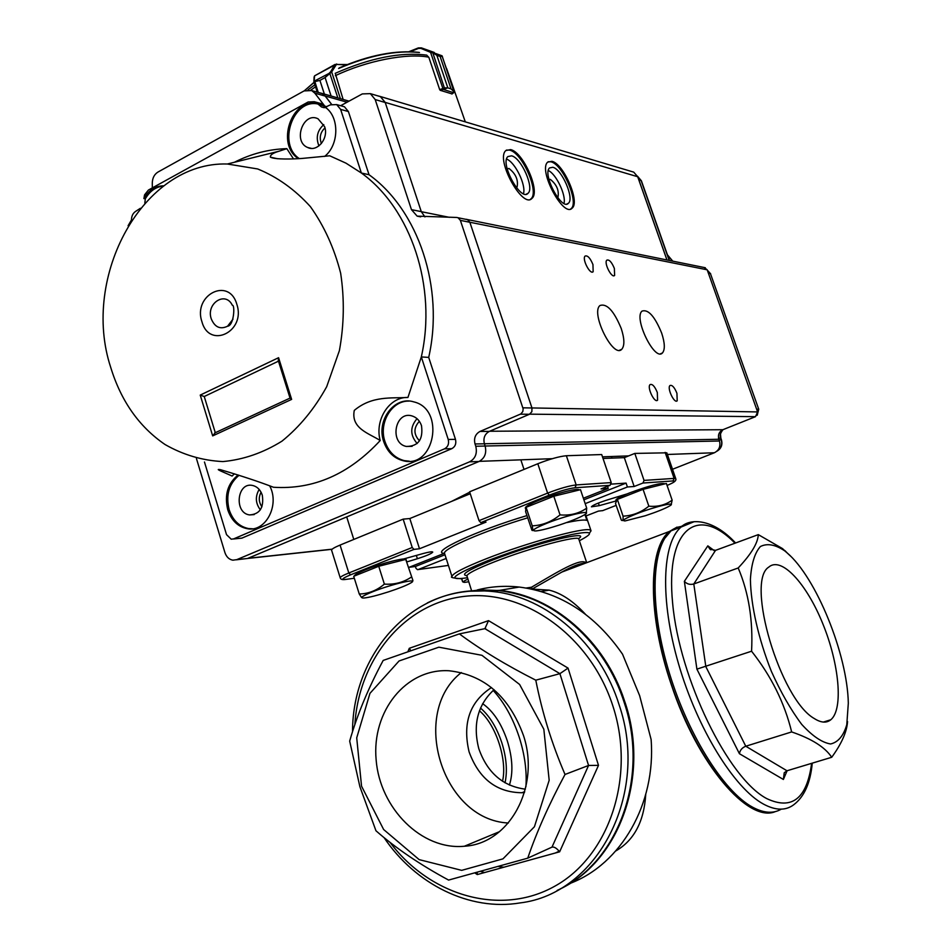<?xml version="1.0" encoding="UTF-8"?>
<svg xmlns="http://www.w3.org/2000/svg" width="952" height="952" viewBox="0 0 952 952"><rect width="100%" height="100%" fill="white"/><g stroke="black" fill="none" stroke-linecap="round" stroke-linejoin="round"><path stroke-width="1.43" d="M525.349 789.172C502.823 786.197 487.305 772.703 478.808 748.7C472.632 724.484 477.714 704.813 494.04 689.688M469.146 591.24L498.086 590.621M562.263 615.361C578.59 626.999 592.596 641.719 604.282 659.534C613.064 673.064 619.954 687.677 624.964 703.361C637.828 746.332 635.948 787.018 619.288 825.408C611.755 841.901 601.831 856.086 589.514 867.962M407.992 651.43L409.312 648.288L488.519 620.633L484.901 628.665L459.376 633.889L383.18 660.426C368.186 688.379 357.012 715.261 349.682 741.096L359.892 786.697L375.957 830.763C395.853 848.232 420.07 864.678 448.594 880.076L527.741 858.157C536.619 832.131 549.054 804.226 565.024 774.464C551.874 743.881 542.128 712.441 535.786 680.18C506.452 665.329 480.974 649.895 459.376 633.889M559.633 851.814C556.706 848.196 554.159 846.625 551.993 847.125L588.562 765.467L559.907 673.659L568.047 668.102L598.487 765.348L559.633 851.814L477.273 874.567L475.143 873.139M409.312 648.288L410.645 650.502M565.024 774.464L588.562 765.467L598.487 765.348M477.226 872.579L477.273 874.567M551.993 847.125L527.741 858.157M484.901 628.665L559.907 673.659L535.786 680.18M523.505 735.575C540.629 786.876 509.356 843.817 464.35 846.245C421.653 850.41 379.884 808.319 376.135 759.839C371.601 711.382 405.921 668.209 449.011 670.755C484.318 674.742 509.153 696.34 523.505 735.575M361.546 786.185L356.714 737.848L369.959 693.353L399.055 660.974L438.872 647.182L481.938 655.309L519.613 684.476L543.83 729.22L549.173 780.271L534.429 826.741L502.965 858.859L461.696 870.354L419.166 859.632L383.632 829.513L361.546 786.185M491.47 687.558C469.788 701.683 462.339 723.115 469.086 751.854C478.987 778.796 496.587 792.433 521.91 792.742L524.469 792.469M461.327 672.564C409.515 712.786 441.99 819.803 508.332 823.016M770.335 812.258C764.527 812.794 758.113 811.175 751.128 807.403C723.865 792.814 690.259 741.477 670.803 682.643C651.287 623.81 648.55 566.428 661.997 541.664C667.09 532.335 673.742 527.241 681.965 526.397M715.547 550.351L693.794 583.981L705.837 666.626L745.773 746.237L786.995 770.775L784.234 772.75L783.377 779.462L739.418 753.71L696.9 669.137L684.369 581.339L707.824 545.853L709.966 549.161L715.547 550.351L758.304 534.631C757.923 543.021 751.211 554.135 738.193 567.975C748.7 592.668 753.151 620.418 751.568 651.216C771.251 676.122 784.615 703.028 791.647 731.933C811.723 738.776 825.075 747.225 831.715 757.28C841.627 743.667 846.911 731.743 847.554 721.509M791.647 731.933L745.773 746.237C742.108 747.701 739.99 750.2 739.418 753.71M751.568 651.216L696.9 669.137M738.193 567.975L693.794 583.981C690.057 584.968 686.916 584.088 684.369 581.339M790.457 556.028L782.484 548.578L758.304 534.631M786.995 770.775L831.715 757.28M814.246 718.51C780.152 699.423 745.392 581.279 768.74 567.13C781.235 556.004 806.499 583.362 822.742 623.584C839.2 663.639 843.591 709.181 830.822 719.748C826.514 723.246 820.993 722.83 814.246 718.51M784.626 550.792L787.114 552.874C816.114 577.412 847.423 654.191 848.315 703.195L846.78 724.686C843.531 735.813 838.141 742.251 830.596 743.976C822.016 742.596 812.377 736.063 801.715 724.389C790.898 709.978 780.795 692.318 771.406 671.446C758.47 638.971 750.866 605.293 750.402 579.363C751.366 563.87 754.698 552.922 760.386 546.531C767.181 543.104 775.261 544.52 784.626 550.792M484.639 872.532L481.022 871.544M482.628 703.671C493.16 711.025 501.395 723.449 507.333 740.942C512.604 758.089 513.295 772.81 509.415 785.091M525.909 786.768C526.991 771.132 524.742 754.567 519.185 737.086C512.878 718.046 504.215 702.493 493.184 690.426M331.593 550.208L331.57 550.137C331.582 549.125 334.414 547.448 340.066 545.079L403.16 519.137L409.812 518.543L470.24 493.731M403.16 519.137L412.228 547.495L413.989 549.399L419.499 548.757L486.02 522.112L480.76 522.624L479.023 520.661L469.61 491.803L537.809 463.743C549.732 459.078 559.252 456.413 566.369 455.734L601.7 454.544L611.22 482.593L610.089 485.318L601.033 488.911L608.221 488.388L607.531 486.329M603.033 458.459L624.322 457.65L634.817 453.414L666.828 452.819L675.753 478.666M602.699 510.629L598.427 511.093L586.039 515.936M642.957 483.033L644.052 480.403L674.123 478.404L673.052 480.938L642.957 483.033L634.163 486.496L627.404 486.984L585.183 503.644M444.977 554.766L415.393 566.476L415.988 568.32L417.476 569.641L448.416 565.417L418.118 569.558M526.206 588.027L531.502 587.229C557.325 572.021 580.72 557.539 586.158 562.894M585.373 563.191C580.315 563.191 572.449 566.166 561.787 572.104L531.99 589.133M531.502 587.229L532.073 589.05M583.885 499.8L626.083 483.104L627.404 486.984M611.208 484.116L626.083 483.104M583.362 498.241L608.221 488.388M584.921 514.485L586.908 520.399C584.409 519.542 577.793 520.244 567.059 522.529L567.011 522.398M571.509 520.708L571.795 521.565M446.179 558.479L418.142 569.546M408.813 567.404L444.227 553.374C429.685 552.374 476.512 530.585 526.932 515.603M415.393 566.476L409.003 567.332M437.991 555.837L432.137 558.158M403.41 559.026L423.319 553.493C429.15 551.922 432.303 551.446 432.755 552.077C431.791 553.54 426.674 555.754 417.392 558.717L406.944 561.894M569.986 883.444C621.061 864.202 656.071 803.797 651.108 739.466L639.637 695.65L622.513 654.155C595.19 614.766 560.752 592.406 519.209 587.051C504.834 585.504 490.839 586.48 477.25 589.966M615.849 850.909C634.044 840.39 644.004 821.612 645.73 794.563M585.266 614.076C573.14 601.021 561.097 593.048 549.125 590.133L532.287 589.098M616.111 500.966L599.26 505.643L591.418 506.821C592.56 505.274 597.939 502.953 607.578 499.848L627.059 493.921M634.817 453.414L644.052 480.403M624.322 457.65L634.163 486.496M409.812 518.543L419.499 548.757M677.039 527.099L669.53 531.418C648.122 547.662 647.312 615.028 671.422 685C697.542 764.349 748.284 823.349 775.392 811.592M560.347 888.847C620.133 860.858 650.49 774.571 624.417 700.553C604.77 640.208 552.457 595.583 499.455 590.383L466.599 591.263M503.894 867.212L498.717 866.594M560.038 514.877C551.743 521.732 542.462 525.385 532.227 525.837C533.013 530.026 532.882 531.454 531.847 530.097L525.599 511.581L526.087 507.309L553.814 496.218L580.494 489.685L586.694 508.154C578.995 513.533 570.105 515.77 560.038 514.877L553.814 496.218M579.197 490.006C578.995 487.555 555.861 493.386 539.344 500.109C530.121 503.882 525.433 506.488 525.302 507.952L525.337 508.059M532.227 525.837L526.087 507.309M586.301 513.116L586.694 508.154M547.245 523.1C534.322 528.384 530.55 531.002 535.905 530.942C540.807 530.442 548.483 528.515 558.943 525.171C570.605 521.303 579.03 517.9 584.195 514.949C594.726 508.951 568.154 514.723 547.245 523.1M648.836 506.166C641.148 512.39 632.556 515.722 623.048 516.151C623.334 520.018 622.763 521.339 621.335 520.125L615.48 503.406L617.372 499.407L643.076 489.328L666.4 483.485L672.148 500.169C665.46 505.012 657.689 507.011 648.836 506.166L643.076 489.328M664.698 483.902L664.651 483.759C660.736 482.7 649.074 485.734 629.665 492.874C620.656 496.468 616.051 498.919 615.861 500.205L615.884 500.288M623.048 516.151L617.372 499.407M671.196 504.643L672.148 500.169M636.959 513.64C624.833 518.483 620.906 520.899 625.178 520.911L645.266 515.758C656.761 511.938 664.901 508.665 669.673 505.928C677.943 501.145 655.452 506.381 636.959 513.64M461.839 578.602L462.648 581.851L461.553 578.637M467.837 579.137C463.053 581.398 462.089 582.469 464.945 582.35L468.682 581.767M411.371 577.067C403.446 582.422 394.449 584.766 384.37 584.111C376.885 590.478 368.519 593.774 359.261 594.012L353.704 576.293L378.729 566.273L405.742 559.407L412.93 580.482L405.742 559.407M406.516 561.025L406.04 559.538C406.528 556.956 381.633 563.191 365.663 569.701C358.19 572.747 354.406 574.853 354.346 576.019L354.346 576.031M384.37 584.111L378.729 566.273M359.261 594.012L361.57 597.523M372.887 591.668C362.343 595.952 359.332 598.07 363.854 598.023C369.043 597.511 377.313 595.428 388.678 591.799C399.007 588.395 406.325 585.468 410.621 583.04C420.665 577.459 392.414 583.838 372.887 591.668M669.494 260.479L667.4 254.779L672.755 261.145L667.126 254.589L669.268 260.443M716.808 451.272C721.092 448.749 722.556 444.929 721.211 439.8L721.449 439.895C722.746 444.905 721.199 448.701 716.808 451.284M722.996 429.661C720.247 433.16 719.522 435.992 720.854 438.158L720.45 433.469L722.806 429.733M667.4 254.779L641.422 180.868L637.507 176.227L641.386 180.797M667.126 254.589L641.136 180.63L638.828 179.809L666.983 259.979M672.505 469.276L714.393 452.747C719.069 450.32 720.759 446.405 719.462 441.002L719.081 439.895M638.78 179.797L638.506 179.035M718.546 438.182L719.153 439.895L721.211 439.8L720.604 438.075L718.546 438.182M439.907 89.559L440.169 90.309L452.045 93.915M324.358 94.081L319.92 80.42L313.922 81.824M313.922 81.765L319.943 80.396L325.072 77.552L330.701 71.697L331.677 71.936L325.096 77.54L331.106 96.009M343.125 99.448L335.532 74.197M314.755 75.755L336.687 63.998L331.677 71.936L340.399 98.663M318.242 92.439L314.779 81.325M314.112 76.874L313.874 81.336L331.201 72.292M334.985 64.462L314.541 75.874L314.184 80.896M329.69 73.018L337.841 97.937M330.701 71.697L334.58 64.962L335.544 65.2M427.484 55.942L428.876 57.417L439.693 89.643L444.608 87.881L447.809 87.858L443.227 89.369L453.568 92.713L453.961 91.642L451.046 88.905L454.044 90.964L454.033 91.892M444.596 88.596L432.851 52.919L430.566 52.348L431.815 52.158L436.873 55.323L432.684 52.61M442.382 56.335L440.133 56.477L441.978 55.763L431.839 52.17M442.858 88.393L430.566 52.348L420.903 48.397L418.452 48.421L421.391 47.874L434.267 52.455L421.379 47.874L431.042 51.824M420.903 48.397L421.379 47.874L418.344 47.909L409.062 51.634M451.831 93.986L453.973 92.201M453.961 91.642L442.109 55.966M211.261 318.837C205.846 303.51 225.445 290.681 232.3 305.235C235.18 304.497 234.037 325.715 227.576 326.215C220.245 329.713 214.807 327.25 211.261 318.837M233.026 319.098L227.576 326.215M110.718 367.389C80.658 276.425 143.216 161.305 227.373 164.006L257.683 168.956C277.318 176.965 294.894 189.543 310.435 206.679C324.215 226.088 334.295 248.258 340.649 273.188C344.553 298.988 344.124 324.799 339.388 350.645L326.691 386.702C314.624 408.61 299.725 426.758 281.982 441.145C263.145 452.854 243.438 459.673 222.887 461.577C202.455 460.578 183.165 454.889 165.029 444.513C139.159 426.817 121.059 401.113 110.718 367.389M234.406 473.81L232.086 476.048C225.731 473.013 212.974 468.217 220.65 469.741C241.844 476.012 259.444 481.843 273.474 487.257C313.446 489.804 349.015 474.239 380.205 440.538C369.34 433.457 350.657 428.59 354.287 410.395C372.196 395.389 391.748 398.483 407.944 397.448L421.32 356.929C437.158 286.873 411.014 208.702 361.367 173.002L345.981 163.161L329.737 155.795L301.57 158.484C293.049 159.055 275.283 159.722 270.392 157.163C270.094 154.974 272.95 152.998 278.96 151.237L286.838 148.655C268.607 149.19 251.161 153.724 234.478 162.245M239.047 475.286C228.956 483.699 225.66 495.159 229.135 509.665C232.776 520.351 239.261 526.658 248.603 528.574L252.458 528.777M238.167 475C227.706 483.33 224.244 494.909 227.754 509.76C231.395 520.458 237.893 526.777 247.234 528.693C265.548 532.549 280.078 505.131 269.678 485.853M408.908 401.089C391.593 400.566 378.444 423.081 384.977 441.597C388.571 451.807 394.997 458.15 404.255 460.637L409.3 461.185M383.715 441.609C387.309 451.843 393.735 458.198 403.005 460.673C434.528 469.491 445.679 409.074 413.727 401.863C394.509 395.675 376.064 420.439 383.715 441.609M140.372 208.298L135.934 211.177C132.899 213.105 131.4 216.187 131.459 220.412M163.423 186.092C155.902 186.794 149.869 191.031 145.323 198.813L143.895 198.575L144.561 194.851L148.429 190.043L308.139 101.995L314.255 101.709L318.004 104.018C292.871 98.353 277.294 144.537 299.356 158.615M163.78 185.83C155.545 185.819 148.917 190.067 143.895 198.575M316.683 103.649C291.217 97.925 275.842 145.061 298.511 158.663M324.644 156.414C339.257 144.882 339.567 116.691 325.179 107.231L330.427 104.851L336.663 104.589L340.626 109.397L361.367 173.002L369.031 174.728L348.396 111.539L344.445 106.767L342.256 106.16M262.3 495.183C260.443 489.78 257.171 486.531 252.494 485.449C236.917 481.89 233.835 513.057 249.555 514.925C259.825 514.247 264.073 507.666 262.3 495.183M259.158 489.435C255.088 496.504 255.481 503.299 260.348 509.832M421.498 425.639C419.677 420.522 416.476 417.273 411.883 415.893C395.02 410.74 389.166 443.108 406.314 446.452C418.261 446.381 423.319 439.443 421.498 425.639M417.024 418.678C409.955 426.996 410.003 435.278 417.178 443.513M324.632 126.687L318.075 118.81C303.355 111.229 292.466 141.598 307.71 147.512C317.325 152.415 328.916 138.266 324.632 126.687M318.932 145.906C315.659 137.6 317.278 130.507 323.799 124.629M380.205 440.538C374.457 420.022 389.261 396.746 407.944 397.448M233.323 539.01L241.879 538.13L451.795 448.666C455.234 446.726 456.46 443.62 455.472 439.348L428.709 357.405L421.32 356.929L448.225 439.455C449.213 443.763 447.987 446.893 444.524 448.832L233.668 538.88L231.217 539.201L226.516 534.631L204.466 462.006M293.478 158.877L286.838 148.655M428.709 357.405C444.465 287.837 418.463 210.214 369.031 174.728M128.092 225.731L131.435 219.983M236.346 559.8L247.544 558.479L478.987 461.494C484.747 458.305 486.793 453.152 485.139 446.048L475.774 446.25C477.428 453.426 475.369 458.626 469.574 461.839L236.739 559.657L232.871 560.181C229.063 559.49 226.421 556.956 224.922 552.577L196.433 458.531M475.774 446.25L475.024 443.965C473.68 438.241 475.345 434.064 479.986 431.446L489.34 431.387C484.723 433.981 483.069 438.11 484.401 443.787L475.024 443.965M340.661 105.708L362.307 93.915L370.34 93.641L375.195 99.555L411.466 209.654L417.143 216.14L456.71 217.461L458.09 217.758L460.375 220.376L523.16 408.884L522.803 411.597L520.815 413.953L479.986 431.446M318.004 104.018L321.467 106.969L325.798 107.695M318.135 104.184L324.692 105.993L320.015 103.304M144.823 203.133L145.323 198.813M215.164 432.779L212.677 435.897L200.229 395.092L204.24 396.508L278.472 361.165M200.229 395.092L278.579 357.702L291.633 399.388L290.062 398.091L214.605 433.029M278.579 357.702L278.258 360.475M215.295 432.708L204.24 396.508M520.363 414.18L529.443 414.275L489.34 431.387M460.375 220.376L469.86 222.28L531.978 407.98L469.86 222.244L467.563 219.579L466.171 219.269M375.195 99.555L385.227 102.519L421.272 211.618L424.937 216.913M385.227 102.519L380.407 96.64L377.67 95.831M324.692 105.993L314.803 93.141L311.673 90.559L304.081 90.916L157.937 172.074C154.319 174.371 152.439 178.012 152.284 182.998L152.332 187.889M314.803 93.141L325.203 96.093L331.558 104.339M469.86 222.28L467.599 219.686L466.23 219.388M529.443 414.275L531.859 411.716L531.978 407.98L522.91 407.813M485.127 446.012L719.462 441.002L718.855 439.265L484.389 443.751L485.139 446.048L484.401 443.787M325.203 96.093L322.097 93.534L319.539 92.808M548.959 179.511L550.304 179.369C556.634 184.486 559.193 190.388 557.991 197.04L557.479 197.361M507.178 168.873L508.987 168.468C515.734 173.764 518.447 179.904 517.091 186.878L516.163 187.318M261.931 506.797C258.706 502.132 258.42 497.277 261.086 492.243M321.395 143.55C319.146 137.481 320.336 132.268 324.977 127.913M419.499 440.824C413.489 434.362 413.442 427.865 419.368 421.32M552.791 167.278C561.811 169.004 574.627 198.599 568.392 203.288C561.775 211.082 541.974 173.966 549.601 167.921L552.791 167.278M564 203.419C566.297 195.255 556.099 173.847 548.316 170.551M511.557 155.83C521.303 157.734 534.655 188.198 528.003 193.327C520.851 201.824 499.681 163.268 507.904 156.568L511.557 155.83M523.457 193.72C526.301 185.164 515.08 162.09 506.595 159.091M551.91 161.305C563.643 163.649 580.244 202.026 572.164 208.119C563.596 218.27 537.832 169.991 547.721 162.126L551.91 161.305M570.688 208.976L571.152 208.607C579.244 202.502 562.656 164.137 550.91 161.804L548.173 161.745M510.641 149.595C523.338 152.177 540.617 191.685 531.99 198.349C522.743 209.416 495.183 159.246 505.857 150.547L510.641 149.595M530.383 199.313L530.954 198.861C539.594 192.185 522.315 152.701 509.606 150.119L506.416 150.083M718.855 439.265C717.737 434.909 719.069 431.72 722.877 429.709L755.507 416.667L757.602 411.93L707.193 269.809L704.183 267.5M707.193 269.809L469.86 222.244M661.64 333.022C654.786 316.397 648.264 309.079 642.064 311.09C633.27 317.766 654.726 361.748 662.437 352.966C665.162 349.646 664.901 343.006 661.64 333.022M621.228 328.5C613.909 310.828 606.829 303.164 599.962 305.532C590.347 313.006 613.326 358.952 621.775 349.265C624.726 345.707 624.548 338.781 621.228 328.5M676.932 393.283C674.504 387.357 672.195 384.763 670.006 385.512C666.769 387.916 674.325 403.957 677.205 400.804L676.932 393.283M592.953 264.561C590.228 258.051 587.622 255.219 585.111 256.064C581.72 258.777 590.169 275.176 593.155 271.701L592.953 264.561M614.361 268.428C611.731 262.121 609.232 259.361 606.852 260.134C603.604 262.692 611.767 278.746 614.623 275.437L614.361 268.428M657.32 392.51C654.821 386.417 652.418 383.763 650.109 384.572C646.717 387.107 654.536 403.505 657.558 400.197L657.32 392.51M449.38 217.33L421.296 211.689L385.191 102.388L380.372 96.521L377.123 95.664M331.605 104.327L325.156 95.974L322.05 93.415L318.991 92.653M666.936 259.967L637.697 176.727L633.723 172.133L631.45 171.455M531.966 407.944L757.602 411.93M488.519 620.633L568.047 668.102M390.022 842.365C429.995 895.82 500.716 916.681 554.849 886.169C609.149 856.145 635.686 777.129 613.243 707.134C591.132 636.698 525.361 589.55 465.338 596.261C405.159 602.545 359.035 658.153 354.858 724.567M557.134 890.417C617.562 863.797 649.514 778.129 624.524 703.516C605.52 641.827 552.457 595.773 498.598 590.526L480.236 589.883L462.255 592.037M384.025 837.57C415.274 884.099 469.479 911.492 520.28 902.889C597.499 893.654 649.609 794.087 619.252 705.23C600.165 643.147 546.841 596.809 492.767 591.513C469.479 589.098 447.666 592.894 427.329 602.913M787.125 770.739L783.377 779.462M707.824 545.853L714.274 550.649M734.992 543.211C697.816 504.81 665.234 527.943 672.647 603.318C679.395 678.383 728.125 778.534 766.848 798.657C791.981 810.39 806.903 798.621 811.628 763.337M683.274 525.516L671.017 530.847C651.787 546.65 649.109 603.27 667.733 667.602C686.225 731.886 723.139 791.552 752.77 807.284C763.909 813.21 773.405 813.829 781.259 809.152M694.163 521.672L681.132 527.027C662.152 542.759 659.772 599.427 678.562 663.913C697.197 728.363 734.087 788.256 763.528 804.119C775.618 810.604 785.697 810.807 793.766 804.726C804.273 796.741 810.438 782.889 812.258 763.147M502.513 781.271C507.583 759.97 495.813 724.293 479.427 710.823M602.521 510.7L616.146 505.381M667.078 485.449C674.111 482.426 676.098 480.927 673.052 480.938M665.139 452.39L674.123 478.404L675.765 478.725C676.432 480.153 675.016 481.712 671.541 483.426M610.089 485.318L575.008 487.757C568.641 488.543 560.073 491.006 549.304 495.135L480.76 522.624M549.304 495.135L547.602 493.112C559.574 488.507 569.106 485.782 576.174 484.925L611.22 482.593M479.023 520.661L547.602 493.112L537.809 463.743M575.008 487.757L576.174 484.925L566.369 455.734M413.989 549.399L350.586 574.829C342.208 578.364 340.709 579.875 346.076 579.375L354.311 578.245M354.322 578.257L345.386 579.471C342.28 579.911 340.554 579.351 340.221 577.804C340.269 576.9 343.125 575.294 348.813 572.985L412.228 547.495M350.586 574.829L348.813 572.985L340.066 545.079M340.233 577.864L331.57 550.137M579.351 540.748C595.024 532.608 592.513 530.526 571.807 534.5C546.924 540.153 519.042 548.828 488.138 560.526C452.402 575.163 445.488 580.91 467.384 577.757M466.897 575.615C459.875 574.925 468.634 569.665 493.172 559.847C535.429 543.152 592.584 529.276 578.471 538.737M416.333 555.433L417.392 558.717M598.38 503.049L599.26 505.643M586.706 562.692L578.84 539.201C580.161 534.548 530.062 547.817 494.814 561.692C476.464 568.915 467.135 573.699 466.837 576.043L466.885 576.198M527.67 517.828C485.175 530.466 442.085 549.114 444.536 553.398L451.998 576.543C452.319 573.616 463.814 567.654 486.484 558.669C526.753 542.771 584.849 526.872 590.145 530.038L591.037 530.823L589.538 532.989M480.51 708.074C489.625 715.952 496.742 727.518 501.835 742.774C506.476 757.697 507.547 771.049 505.024 782.83M667.483 255.017L672.6 261.11M757.185 415.274L758.732 409.253L710.442 273.64L758.744 409.277M757.316 415.036L758.518 409.17L756.626 409.182M707.871 270.761L710.442 273.64L708.371 273.129M419.475 52.503C396.175 50.099 369.221 55.418 338.615 68.496M314.1 82.443L304.45 90.714M314.862 84.787L308.067 89.785M426.829 55.157C400.78 51.836 370.233 57.893 335.199 73.34M428.626 57.156C406.992 52.884 366.246 60.833 335.378 75.684M315.517 86.799L310.721 90.178M313.97 81.908L317.302 92.165M346.23 64.903L337.079 64.438M319.92 80.42L324.394 94.093M331.082 95.997L325.096 77.54M418.452 48.421L410.372 51.67M436.861 55.311L447.821 87.858L436.861 55.311L440.11 56.465L451.058 88.917L440.133 56.477M409.205 51.634L418.344 47.969M443.132 89.405L440.657 90.392M447.809 87.858L451.058 88.917M236.834 304.307C246.187 331.582 209.369 349.539 201.943 321.752C192.649 295.001 228.992 276.377 236.834 304.307M291.633 399.388L212.677 435.897M448.225 439.455L455.472 439.348M241.879 538.13L233.668 538.88M451.795 448.666L444.524 448.832M348.396 111.539L340.626 109.397M247.544 558.479L236.739 559.657M478.987 461.494L469.574 461.839M411.466 209.654L421.272 211.618M326.905 106.707L318.242 104.327M479.308 461.351L552.327 458.685M602.485 456.841L628.689 455.889M667.4 454.473L714.393 452.747M247.948 558.312L332.165 549.173M325.156 95.974L347.063 102.209M385.191 102.388L637.697 176.727M489.649 431.256L722.877 429.709M755.507 416.667L529.705 414.156M485.615 628.344L484.401 628.76M352.526 731.66C352.573 650.43 416.928 582.088 492.767 591.513L498.598 590.526C541.271 596.047 576.507 619.05 604.282 659.534M521.91 792.742L524.695 791.671M499.562 831.631L464.35 846.245M710.835 549.804L709.966 549.161M735.598 542.985C712.06 517.602 689.296 518.554 681.132 527.027L671.017 530.847L661.997 541.664M787.114 552.874L784.948 550.625M823.361 722.068L830.822 719.748M541.26 591.525L549.125 590.133M559.169 851.219L555.254 853.028M519.209 587.051L499.455 590.383M669.53 531.418L561.775 572.104M466.873 575.698L471.526 590.538M585.42 514.116L590.966 530.609M460.732 578.721C452.938 578.054 450.034 577.328 451.998 576.543M525.302 507.952L525.837 509.558M520.839 459.828L524.016 469.419M615.861 500.205L616.325 501.597M611.446 456.52L611.993 458.114M346.707 516.924L353.799 539.439M720.854 438.158L721.461 439.872M710.656 273.76L707.491 270.642M446.559 68.389L465.302 121.868M419.154 52.408C395.818 49.921 369.174 55.085 339.209 67.901M304.39 90.737L314.053 82.3M313.922 81.884L317.254 92.154M347.147 64.534L334.985 64.474M441.978 55.763L454.247 91.213L453.878 92.582M453.676 92.737L451.902 94.022M227.373 164.006L278.96 151.237M247.234 528.693L248.603 528.574M403.005 460.673L404.255 460.637M254.208 514.592L249.555 514.925M412.133 446.333L406.314 446.452M311.363 148.381L307.71 147.512M277.52 158.734L270.392 157.163M344.445 106.767L336.663 104.589M314.255 101.709L322.145 103.899M290.062 398.21L278.234 360.403M417.143 216.14L420.689 216.842M370.34 93.641L380.407 96.64M321.467 106.969L324.18 107.719M458.09 217.758L467.599 219.686M311.673 90.559L322.097 93.534M469.729 492.172L451.498 501.43M516.21 187.306L517.091 186.878M566.821 204.049L568.392 203.288M526.218 194.208L528.003 193.327M571.152 208.607L572.164 208.119M530.954 198.861L531.99 198.349M705.325 267.738L467.563 219.579M660.509 353.787L662.437 352.966M619.538 350.241L621.775 349.265M676.491 401.101L677.205 400.804M592.394 272.058L593.155 271.701M613.897 275.759L614.623 275.437M656.785 400.518L657.558 400.197M332.046 549.292L247.603 558.455M349.039 101.138L322.05 93.415M633.723 172.133L380.372 96.521"/></g></svg>
